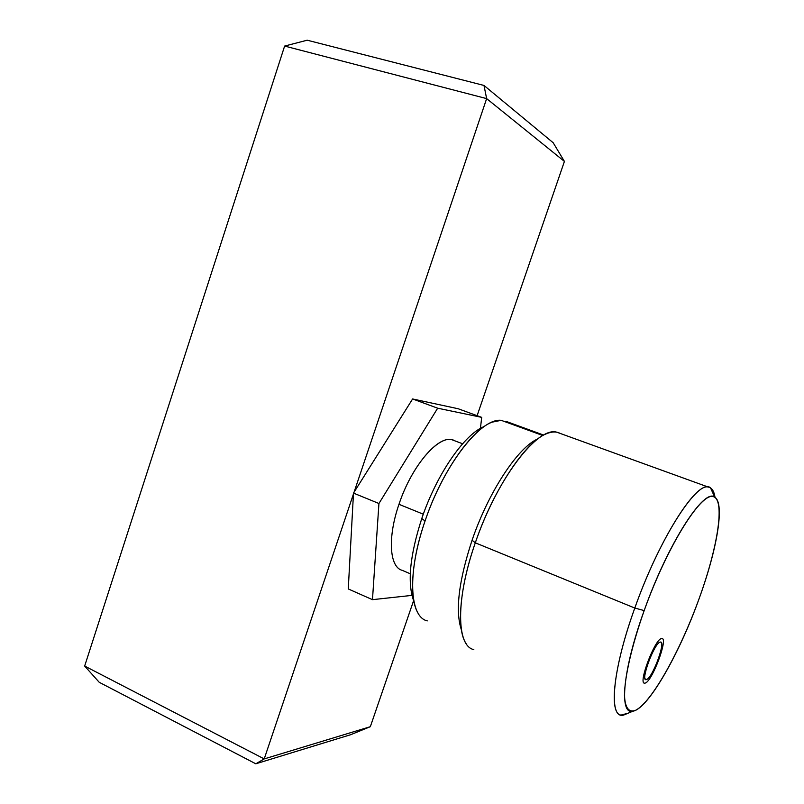<?xml version="1.0" encoding="UTF-8"?>
<svg xmlns="http://www.w3.org/2000/svg" width="804" height="804" viewBox="0 0 804 804"><rect width="100%" height="100%" fill="white"/><g stroke="black" fill="none" stroke-linecap="round" stroke-linejoin="round"><path stroke-width="1.21" d="M473.817 649.602C456.36 646.175 455.577 598.869 475.305 542.821L634.808 608.045C613.492 666.898 608.517 714.103 621.05 715.078L628.215 713.168L623.653 715.068C608.256 719.701 611.874 671.28 634.808 608.045L644.175 610.588C622.678 669.782 618.809 715.359 632.919 711.198C648.054 708.917 679.31 654.004 699.078 598.739C680.164 651.079 651.642 702.485 635.472 710.354C628.778 712.836 625.11 707.862 624.457 695.43C624.597 677.179 631.813 645.552 644.175 610.588C666.707 547.544 700.143 493.726 712.676 496.5C725.59 498.239 718.143 546.388 699.078 598.739C717.037 549.685 725.067 503.234 714.766 497.214C704.334 487.324 667.953 543.323 644.175 610.588L634.808 608.045C660.164 536.147 699.299 476.872 710.535 487.907C712.796 489.415 714.294 492.581 715.027 497.385C714.063 491.083 711.811 487.636 708.264 487.063C695.169 482.742 658.566 540.74 634.808 608.045L475.305 542.821C497.003 478.621 537.956 425.829 556.951 432.25L708.264 487.063M646.607 679.501C652.848 677.702 666.687 639.401 660.084 642.165C653.964 643.21 639.542 683.219 646.607 679.501C652.446 677.903 665.883 642.125 660.637 642.115L660.084 642.165C654.476 642.969 640.557 679.742 645.903 679.601L646.607 679.501L645.14 678.867L646.607 679.501M472.079 540.228C458.662 581.171 455.104 611.05 461.395 629.864C455.104 611.05 458.662 581.171 472.079 540.228C488.621 491.576 518.178 447.175 537.775 438.924C518.178 447.175 488.621 491.576 472.079 540.228L475.305 542.821L472.079 540.228M543.665 435.085L505.947 421.326L504.892 421.678L505.947 421.326L543.665 435.085M427.276 620.899C409.407 616.969 407.075 572.559 425.055 521.012C443.818 464.792 481.013 417.678 501.204 420.331L542.861 435.537L501.204 420.331L492.008 422.18C471.275 429.838 441.145 473.104 425.055 521.012L421.788 518.5C436.693 474.109 464.672 433.929 484.239 426.512C464.672 433.929 436.693 474.109 421.788 518.5L425.055 521.012C410.904 561.885 408.844 599.945 418.633 614.035M413.909 601.472C407.115 583.493 409.749 555.835 421.788 518.5C409.749 555.835 407.115 583.493 413.909 601.472M560.187 433.426C556.368 431.376 551.725 431.507 546.258 433.828C525.555 441.728 493.334 489.797 475.305 542.821C459.446 588.136 456.3 629.542 466.069 643.491M370.332 726.695L413.588 600.709L370.332 726.695L350.614 734.725L255.803 763.8L99.234 682.294L255.803 763.8L264.214 758.916L353.448 494.018L264.214 758.916L370.332 726.695L264.214 758.916L84.661 666.044L264.214 758.916L255.803 763.8L350.614 734.725L370.332 726.695M477.114 415.688L564.418 161.413L486.641 98.611L284.626 46.069L84.661 666.044L284.626 46.069L486.641 98.611L354.061 492.209L486.641 98.611L483.988 85.445L553.182 142.74L564.418 161.413L553.182 142.74L483.988 85.445L307.198 40.2L483.988 85.445L486.641 98.611L564.418 161.413L477.114 415.688M348.263 588.94L353.448 494.018L348.263 588.94L372.473 599.663L411.919 595.392L372.473 599.663L378.935 503.505L372.473 599.663L348.263 588.94M354.061 492.209L412.603 398.965L458.169 408.744L481.707 417.366L437.667 408.201L378.935 503.505L437.667 408.201L481.707 417.366L480.42 428.401L481.707 417.366L458.169 408.744L412.603 398.965L437.667 408.201L412.603 398.965L353.499 493.103L353.448 494.018L353.499 493.103L378.935 503.505L353.499 493.103L354.061 492.209M307.198 40.2L284.626 46.069L307.198 40.2M84.661 666.044L99.234 682.294L84.661 666.044M410.281 573.785L402.322 570.368C389.508 567.403 387.377 537.685 398.975 504.309C412.311 463.757 441.195 432.049 454.561 440.733M398.975 504.309L423.306 514.198L398.975 504.309C411.547 466.209 438.19 435.064 452.24 439.848L462.612 443.768M645.321 683.058C652.305 681.058 668.255 638.557 662.024 638.527L661.38 638.587C654.727 639.461 638.085 683.37 644.466 683.179L645.321 683.058M710.535 487.907L714.766 497.214M632.919 711.198L623.653 715.068"/></g></svg>

